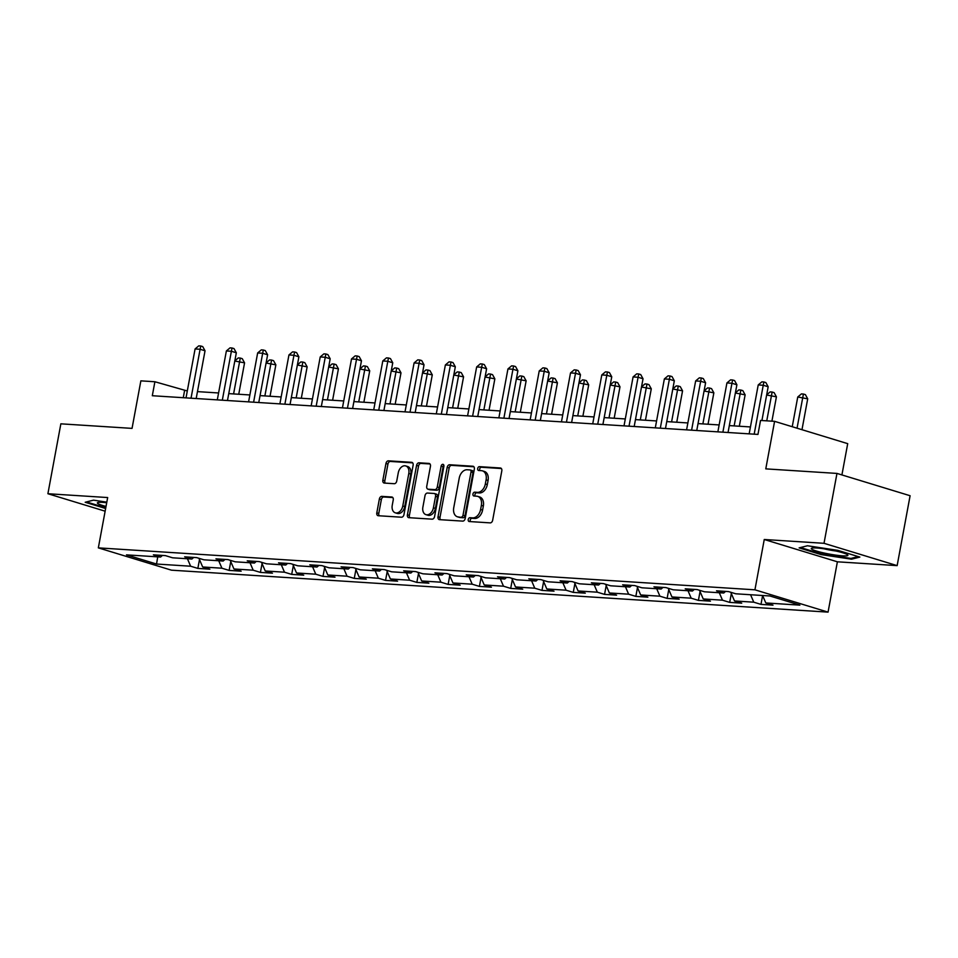 <?xml version="1.0" encoding="UTF-8"?>
<svg xmlns="http://www.w3.org/2000/svg" width="958" height="958" viewBox="0 0 958 958"><rect width="100%" height="100%" fill="white"/><g stroke="black" fill="none" stroke-linecap="round" stroke-linejoin="round"><path stroke-width="1.44" d="M468.234 519.535A1.964 1.365 -73 0 0 469.037 521.499A1.964 1.365 -73 0 0 469.264 521.535L490.173 522.876A2.814 1.94 -73 0 0 492.651 520.254L501.812 470.857A2.814 1.94 -73 0 0 500.663 468.043A2.814 1.94 -73 0 0 500.351 467.995L479.431 466.654A1.964 1.365 -73 0 0 477.695 468.486A1.964 1.365 -73 0 0 478.497 470.45A1.964 1.365 -73 0 0 478.725 470.498L481.431 470.665A8.993 6.227 -73 0 1 482.425 470.845A8.993 6.227 -73 0 1 486.101 479.85L485.335 483.97A8.993 6.227 -73 0 1 477.407 492.352L474.701 492.173A1.964 1.365 -73 0 0 472.965 494.005A1.964 1.365 -73 0 0 473.767 495.981A1.964 1.365 -73 0 0 473.994 496.016L476.701 496.196A8.993 6.227 -73 0 1 477.695 496.376A8.993 6.227 -73 0 1 481.371 505.369L480.605 509.488A8.993 6.227 -73 0 1 472.677 517.871L469.971 517.703A1.964 1.365 -73 0 0 468.234 519.535M477.695 496.376L479.671 496.974A8.993 6.227 -73 0 1 483.347 505.98L482.581 510.099A8.993 6.227 -73 0 1 474.653 518.47L471.947 518.302A1.964 1.365 -73 0 0 470.21 520.134A1.964 1.365 -73 0 0 470.414 521.619M501.357 468.534L481.407 467.253A1.964 1.365 -73 0 0 479.671 469.085A1.964 1.365 -73 0 0 479.874 470.57M482.425 470.845L484.401 471.456A8.993 6.227 -73 0 1 488.077 480.461L487.311 484.568A8.993 6.227 -73 0 1 479.383 492.951L476.677 492.783A1.964 1.365 -73 0 0 474.94 494.615A1.964 1.365 -73 0 0 475.144 496.088M381.847 496.376A2.814 1.94 -73 0 0 379.368 498.998L376.805 512.853A2.814 1.94 -73 0 0 377.955 515.667A2.814 1.94 -73 0 0 378.266 515.727L401.498 517.212A2.814 1.94 -73 0 0 403.965 514.59L413.126 465.193A2.814 1.94 -73 0 0 411.976 462.379A2.814 1.94 -73 0 0 411.665 462.319L388.433 460.834A2.814 1.94 -73 0 0 385.966 463.456L382.853 480.197A2.814 1.94 -73 0 0 384.002 483.012A2.814 1.94 -73 0 0 384.314 483.071L394.253 483.706A2.814 1.94 -73 0 0 396.732 481.084L398.277 472.785A7.52 5.197 -73 0 1 405.737 465.935A7.52 5.197 -73 0 1 408.803 473.456L402.779 505.98A7.52 5.197 -73 0 1 395.319 512.829A7.52 5.197 -73 0 1 392.241 505.309L393.247 499.884A2.814 1.94 -73 0 0 392.097 497.07A2.814 1.94 -73 0 0 391.786 497.01L381.847 496.376L383.823 496.986A2.814 1.94 -73 0 0 381.356 499.597L378.781 513.464A2.814 1.94 -73 0 0 379.224 515.787M824.012 543.306L764.256 539.498L837.388 561.807L897.143 565.627L824.012 543.306L836.969 473.42L765.777 468.869L774.591 421.34L760.544 420.442L757.958 434.417L152.31 395.726L154.897 381.751L140.862 380.853L132.048 428.382L60.857 423.831L47.9 493.729L105.129 511.189M764.256 539.498L754.928 589.817L98.339 547.868L107.667 497.549L47.9 493.729M438.022 516.769A2.814 1.94 -73 0 0 439.171 519.583A2.814 1.94 -73 0 0 439.483 519.643L462.714 521.116A2.814 1.94 -73 0 0 465.193 518.506L474.342 469.109A2.814 1.94 -73 0 0 473.192 466.295A2.814 1.94 -73 0 0 472.881 466.235L449.661 464.75A2.814 1.94 -73 0 0 447.182 467.372L438.022 516.769L439.997 517.368A2.814 1.94 -73 0 0 440.441 519.703M432.106 519.164L408.874 517.679A2.814 1.94 -73 0 1 408.563 517.631A2.814 1.94 -73 0 1 407.413 514.817L416.574 465.408A2.814 1.94 -73 0 1 419.053 462.798L428.992 463.433A2.814 1.94 -73 0 1 429.304 463.492A2.814 1.94 -73 0 1 430.453 466.306L426.741 486.329A2.814 1.94 -73 0 0 427.879 489.143A2.814 1.94 -73 0 0 428.19 489.203L434.788 489.622A2.814 1.94 -73 0 0 437.267 487.011L441.135 466.151A1.964 1.365 -73 0 1 443.087 464.355A1.964 1.365 -73 0 1 443.889 466.33L434.585 516.542A2.814 1.94 -73 0 1 432.106 519.164M836.969 473.42L910.1 495.729L897.143 565.627M754.928 589.817L828.059 612.126L171.47 570.178L98.339 547.868M199.492 559.568L197.851 568.405L209.874 569.184L202.665 566.98L221.921 568.214L229.13 570.405L241.165 571.184L233.956 568.98L253.199 570.202L260.42 572.405L272.455 573.171L265.234 570.98L284.49 572.201L291.699 574.405L303.734 575.171L296.525 572.98L315.769 574.201L322.99 576.405L335.025 577.171L327.804 574.98L347.059 576.201L354.268 578.404L366.303 579.171L359.094 576.967L378.35 578.201L385.559 580.404L397.594 581.171L390.373 578.967L409.629 580.201L416.838 582.404L428.873 583.171L421.664 580.967L440.919 582.201L448.128 584.404L460.163 585.17L452.942 582.967L472.198 584.2L479.419 586.404L491.442 587.17L484.233 584.967L503.489 586.2L510.698 588.404L522.733 589.17L515.524 586.967L534.768 588.2L541.989 590.391L554.023 591.17L546.802 588.966L566.058 590.2L573.267 592.391L585.302 593.17L578.093 590.966L597.337 592.188L604.558 594.391L616.593 595.158L609.372 592.966L628.628 594.188L635.837 596.391L647.871 597.157L640.663 594.966L659.906 596.187L667.127 598.391L679.162 599.157L671.941 596.954L691.197 598.187L698.406 600.391L710.441 601.157L703.232 598.954L722.488 600.187L729.697 602.39L741.731 603.157L734.511 600.953L753.766 602.187L760.987 604.39L773.01 605.157L765.801 602.953L799.894 605.133L769.849 595.972L735.756 593.792L728.547 591.589L716.512 590.823L723.721 593.026L725.565 591.397M197.851 568.405L190.63 566.214L156.537 564.034L126.492 554.862L160.585 557.041L153.376 554.838L165.411 555.616L172.62 557.807L191.875 559.041L184.666 556.837L196.689 557.616L203.91 559.807L223.166 561.041L215.945 558.837L227.98 559.604L235.189 561.807L254.445 563.041L247.236 560.837L259.271 561.604L266.48 563.807L285.735 565.04L278.515 562.837L290.549 563.603L297.758 565.807L317.014 567.04L309.805 564.837L321.84 565.603L329.049 567.807L348.305 569.04L341.084 566.837L353.119 567.603L360.34 569.806L379.584 571.04L372.375 568.836L384.409 569.603L391.618 571.806L410.874 573.04L403.653 570.836L415.688 571.603L422.909 573.806L442.153 575.028L434.944 572.836L446.979 573.602L454.188 575.806L473.444 577.027L466.235 574.836L478.258 575.602L485.478 577.806L504.734 579.027L497.513 576.824L509.548 577.602L516.757 579.794L536.013 581.027L528.804 578.824L540.827 579.602L548.048 581.793L567.304 583.027L560.083 580.823L572.118 581.59L579.327 583.793L598.582 585.027L591.373 582.823L603.408 583.59L610.617 585.793L629.873 587.026L622.652 584.823L634.687 585.589L641.908 587.793L661.152 589.026L653.943 586.823L665.978 587.589L673.187 589.793L692.442 591.026L685.221 588.823L697.256 589.589L704.477 591.793L723.721 593.026M198.941 558.298L202.665 566.98M218.723 560.753L221.921 568.214M191.875 559.041L193.72 557.424M230.219 560.298L233.956 568.98M250.002 562.753L253.199 570.202M223.166 561.041L225.01 559.424M261.51 562.298L265.234 570.98M281.293 564.753L284.49 572.201M254.445 563.041L256.289 561.424M292.801 564.298L296.525 572.98M312.571 566.753L315.769 574.201M285.735 565.04L287.58 563.412M324.079 566.286L327.804 574.98M343.862 568.753L347.059 576.201M317.014 567.04L318.858 565.412M355.37 568.286L359.094 576.967M375.153 570.752L378.35 578.201M348.305 569.04L350.149 567.411M386.649 570.285L390.373 578.967M406.431 572.752L409.629 580.201M379.584 571.04L381.428 569.411M417.939 572.285L421.664 580.967M437.722 574.752L440.919 582.201M410.874 573.04L412.718 571.411M449.218 574.285L452.942 582.967M469.001 576.752L472.198 584.2M442.153 575.028L444.009 573.411M480.509 576.285L484.233 584.967M500.292 578.752L503.489 586.2M473.444 577.027L475.288 575.411M511.788 578.285L515.524 586.967M531.57 580.74L534.768 588.2M504.734 579.027L506.578 577.411M543.078 580.285L546.802 588.966M562.861 582.739L566.058 590.2M536.013 581.027L537.857 579.41M574.369 582.284L578.093 590.966M594.14 584.739L597.337 592.188M567.304 583.027L569.148 581.41M605.648 584.284L609.372 592.966M625.43 586.739L628.628 594.188M598.582 585.027L600.427 583.41M636.938 586.272L640.663 594.966M656.721 588.739L659.906 596.187M629.873 587.026L631.717 585.398M668.217 588.272L671.941 596.954M688 590.739L691.197 598.187M661.152 589.026L662.996 587.398M699.508 590.272L703.232 598.954M719.29 592.739L722.488 600.187M692.442 591.026L694.287 589.398M730.786 592.272L734.511 600.953M750.569 594.738L753.766 602.187M760.987 604.39L762.616 595.541L765.801 602.953M841.914 474.929L847.71 443.65L774.591 421.34M837.388 561.807L828.059 612.126M187.301 390.972L154.897 381.751M750.437 426.945L729.325 425.591M719.147 424.945L698.035 423.592M687.868 422.945L666.756 421.604M656.577 420.945L635.465 419.604M625.299 418.945L604.187 417.604M594.008 416.946L572.896 415.604M562.729 414.958L541.605 413.605M531.439 412.958L510.327 411.605M500.148 410.958L479.036 409.605M468.869 408.958L447.757 407.605M437.578 406.958L416.467 405.605M406.3 404.959L385.188 403.605M375.009 402.959L353.897 401.606M343.73 400.959L322.618 399.618M312.44 398.959L291.328 397.618M281.161 396.959L260.049 395.618M249.87 394.959L228.758 393.618M218.58 392.972L197.468 391.618M157.735 556.861L156.537 564.034M187.433 558.765L190.63 566.214M160.585 557.041L162.441 555.424M183.265 397.702L184.547 390.792M731.337 593.541L729.697 602.39M700.047 591.553L698.406 600.391M668.768 589.553L667.127 598.391M637.477 587.553L635.837 596.391M606.198 585.554L604.558 594.391M574.908 583.554L573.267 592.391M543.629 581.554L541.989 590.391M512.338 579.554L510.698 588.404M481.048 577.554L479.419 586.404M449.769 575.554L448.128 584.404M418.478 573.555L416.838 582.404M387.2 571.555L385.559 580.404M355.909 569.567L354.268 578.404M324.63 567.567L322.99 576.405M293.34 565.567L291.699 574.405M262.061 563.567L260.42 572.405M230.77 561.568L229.13 570.405M807.474 545.761L799.128 547.88L821.15 554.598L851.518 559.197L859.865 557.077L837.843 550.359L807.474 545.761M106.805 502.16L93.525 500.148L85.19 502.267L105.631 508.506M851.698 558.239L851.518 559.197M821.281 553.904L821.15 554.598M473.899 466.774L451.637 465.349A2.814 1.94 -73 0 0 449.158 467.971L439.997 517.368M461.265 517.14A1.964 1.365 -73 0 0 462.989 515.308L471.037 471.947A1.964 1.365 -73 0 0 470.222 469.983A1.964 1.365 -73 0 0 470.007 469.935L467.157 469.755A8.993 6.227 -73 0 0 459.229 478.138L453.733 507.776A8.993 6.227 -73 0 0 457.409 516.781A8.993 6.227 -73 0 0 458.403 516.961L463.241 517.739A1.964 1.365 -73 0 0 464.965 515.907L462.989 515.308M471.983 470.546A1.964 1.365 -73 0 1 472.198 470.582A1.964 1.365 -73 0 1 473.012 472.545L464.965 515.907M457.409 516.781L459.385 517.38A8.993 6.227 -73 0 0 460.379 517.559L458.403 516.961M463.241 517.739L460.379 517.559M429.998 463.971L421.029 463.397A2.814 1.94 -73 0 0 418.55 466.019L409.389 515.416A2.814 1.94 -73 0 0 409.832 517.739M429.567 489.622A2.814 1.94 -73 0 0 429.855 489.754A2.814 1.94 -73 0 0 430.178 489.801L436.764 490.233A2.814 1.94 -73 0 0 439.243 487.61L443.111 466.75L441.135 466.151M443.877 465.313A1.964 1.365 -73 0 0 443.111 466.75M422.885 507.117A7.52 5.197 -73 0 0 425.951 514.65A7.52 5.197 -73 0 0 433.411 507.8L435.543 496.34A2.814 1.94 -73 0 0 434.393 493.526A2.814 1.94 -73 0 0 434.082 493.466L427.484 493.047A2.814 1.94 -73 0 0 425.005 495.669L422.885 507.117M425.951 514.65L427.927 515.248A7.52 5.197 -73 0 0 435.387 508.399L433.411 507.8M436.058 494.077A2.814 1.94 -73 0 1 436.369 494.124A2.814 1.94 -73 0 1 437.519 496.939L435.387 508.399M392.804 497.561L383.823 496.986M395.319 512.829L397.295 513.428A7.52 5.197 -73 0 0 404.755 506.578L402.779 505.98M405.737 465.935L407.713 466.534A7.52 5.197 -73 0 1 410.778 474.054L404.755 506.578M412.682 462.87L390.409 461.445A2.814 1.94 -73 0 0 387.942 464.067L384.829 480.796A2.814 1.94 -73 0 0 385.284 483.131M801.978 429.699L807.702 398.827L797.751 396.995L792.242 426.717M797.044 428.19L803.415 394.037L805.391 394.636L807.702 398.827M797.751 396.995L801.415 393.906L803.415 394.037M761.921 420.526L768.172 386.757L763.239 385.26L754.174 434.178M758.221 384.936L761.885 381.847L763.885 381.979L763.239 385.26L758.221 384.936L749.156 433.854M763.885 381.979L765.861 382.577L768.172 386.757M811.881 549.245A18.609 2.167 -169.5 0 0 833.568 554.802A18.609 2.167 -169.5 0 0 847.59 554.802A18.609 2.167 -169.5 0 0 847.315 554.598A18.609 2.167 -169.5 0 0 829.341 549.664A18.609 2.167 -169.5 0 0 811.761 548.168A18.609 2.167 -169.5 0 0 811.881 549.245M824.072 548.802A12.741 1.485 -169.5 0 0 835.879 550.994M858.224 556.574L850.944 558.43L821.521 553.975L800.445 547.545M106.697 502.746A18.609 2.167 -169.5 0 0 102.805 502.387A18.609 2.167 -169.5 0 0 97.824 502.555A18.609 2.167 -169.5 0 0 106.015 506.423M105.763 507.812L86.495 501.944M771.909 421.161L776.423 396.828L766.651 395.007M766.747 420.837L772.136 392.038L774.112 392.636L776.423 396.828M766.687 394.816L770.124 391.906L772.136 392.038M739.313 426.238L745.132 394.828L735.361 393.008M734.151 425.903L740.845 390.038L742.821 390.636L745.132 394.828M735.397 392.816L738.846 389.906L740.845 390.038M728.044 432.513L736.894 384.769L731.948 383.26L722.883 432.178M726.93 382.937L730.595 379.847L732.607 379.979L731.948 383.26L726.93 382.937L717.865 431.854M732.607 379.979L734.582 380.577L736.894 384.769M696.753 430.513L705.603 382.769L700.669 381.26L691.592 430.178M695.652 380.937L699.316 377.847L701.316 377.979L700.669 381.26L695.652 380.937L686.587 429.855M701.316 377.979L703.292 378.578L705.603 382.769M708.034 424.238L713.854 392.828L704.082 391.008M702.873 423.903L709.555 388.038L711.543 388.637L713.854 392.828M704.118 390.816L707.555 387.906L709.555 388.038M676.743 422.239L682.563 390.828L672.791 389.008M671.582 421.903L678.276 386.038L680.252 386.649L682.563 390.828M672.827 388.816L676.264 385.918L678.276 386.038M645.452 420.239L651.284 388.828L641.513 387.008M640.303 419.903L646.985 384.038L648.961 384.649L651.284 388.828M641.549 386.816L644.985 383.919L646.985 384.038M665.475 428.513L674.324 380.769L669.379 379.26L660.313 428.178M664.361 378.937L668.025 375.847L670.025 375.979L669.379 379.26L664.361 378.937L655.296 427.855M670.025 375.979L672.013 376.578L674.324 380.769M634.184 426.514L643.034 378.769L638.088 377.26L629.023 426.178M633.082 376.937L636.735 373.848L638.746 373.979L638.088 377.26L633.082 376.937L624.017 425.867M638.746 373.979L640.722 374.578L643.034 378.769M602.905 424.514L611.755 376.769L606.809 375.261L597.744 424.178M601.792 374.937L605.456 371.86L607.456 371.979L606.809 375.261L601.792 374.937L592.727 423.867M607.456 371.979L609.432 372.59L611.755 376.769M614.174 418.239L619.994 386.828L610.222 385.008M609.013 417.904L615.707 382.038L617.682 382.649L619.994 386.828M610.258 384.817L613.695 381.919L615.707 382.038M571.615 422.514L580.464 374.77L575.519 373.261L566.453 422.179M570.513 372.937L574.165 369.86L576.177 369.98L575.519 373.261L570.513 372.937L561.448 421.867M576.177 369.98L578.153 370.59L580.464 374.77M582.883 416.239L588.703 384.829L578.931 383.02M577.722 415.916L584.416 380.051L586.392 380.649L588.703 384.829M578.967 382.817L582.416 379.919L584.416 380.051M540.336 420.514L549.173 372.77L544.24 371.261L535.175 420.191M539.222 370.938L542.887 367.86L544.886 367.98L544.24 371.261L539.222 370.938L530.157 419.867M544.886 367.98L546.862 368.591L549.173 372.77M551.604 414.239L557.424 382.829L547.653 381.021M546.443 413.916L553.137 378.051L555.113 378.649L557.424 382.829M547.689 380.817L551.125 377.919L553.137 378.051M509.045 418.514L517.895 370.77L512.949 369.261L503.884 418.191M507.944 368.95L511.596 365.86L513.608 365.992L512.949 369.261L507.944 368.95L498.867 417.868M513.608 365.992L515.584 366.591L517.895 370.77M520.314 412.239L526.134 380.829L516.362 379.021M515.153 411.916L521.847 376.051L523.822 376.65L526.134 380.829M516.398 378.817L519.847 375.919L521.847 376.051M477.755 416.514L486.604 368.77L481.67 367.261L472.605 416.191M476.653 366.95L480.317 363.86L482.317 363.992L481.67 367.261L476.653 366.95L467.588 415.868M482.317 363.992L484.293 364.591L486.604 368.77M489.035 410.24L494.855 378.829L485.083 377.021M483.874 409.916L490.568 374.051L492.544 374.65L494.855 378.829M485.119 376.817L488.556 373.919L490.568 374.051M446.476 414.515L455.325 366.77L450.38 365.261L441.315 414.191M445.374 364.95L449.027 361.861L451.038 361.992L450.38 365.261L445.374 364.95L436.297 413.868M451.038 361.992L453.014 362.591L455.325 366.77M457.744 408.24L463.564 376.841L453.793 375.021M452.583 407.916L459.277 372.051L461.253 372.65L463.564 376.841M453.829 374.817L457.277 371.92L459.277 372.051M415.185 412.515L424.035 364.77L419.101 363.274L410.024 412.191M414.084 362.95L417.748 359.861L419.748 359.992L419.101 363.274L414.084 362.95L405.018 411.868M419.748 359.992L421.724 360.591L424.035 364.77M426.466 406.252L432.286 374.841L422.514 373.021M421.304 405.917L427.998 370.051L429.974 370.65L432.286 374.841M422.55 372.83L425.987 369.92L427.998 370.051M383.907 410.527L392.756 362.783L387.81 361.274L378.745 410.192M382.793 360.95L386.457 357.861L388.469 357.993L387.81 361.274L382.793 360.95L373.728 409.868M388.469 357.993L390.445 358.591L392.756 362.783M395.175 404.252L400.995 372.842L391.223 371.021M390.014 403.917L396.708 368.052L398.684 368.65L400.995 372.842M391.259 370.83L394.708 367.92L396.708 368.052M352.616 408.527L361.465 360.783L356.532 359.274L347.455 408.192M351.514 358.951L355.179 355.861L357.178 355.993L356.532 359.274L351.514 358.951L342.449 407.869M357.178 355.993L359.154 356.592L361.465 360.783M363.884 402.252L369.716 370.842L359.945 369.022M358.735 401.917L365.417 366.052L367.393 366.663L369.716 370.842M359.98 368.83L363.417 365.92L365.417 366.052M321.337 406.527L330.187 358.783L325.241 357.274L316.176 406.192M320.223 356.951L323.888 353.861L325.888 353.993L325.241 357.274L320.223 356.951L311.158 405.869M325.888 353.993L327.864 354.592L330.187 358.783M332.606 400.252L338.425 368.842L328.654 367.022M327.444 399.917L334.138 364.052L336.114 364.663L338.425 368.842M328.69 366.83L332.127 363.932L334.138 364.052M290.046 404.527L298.896 356.783L293.95 355.274L284.885 404.192M288.945 354.951L292.597 351.861L294.609 351.993L293.95 355.274L288.945 354.951L279.88 403.881M294.609 351.993L296.585 352.604L298.896 356.783M301.315 398.253L307.147 366.842L297.363 365.022M296.166 397.917L302.848 362.052L304.824 362.663L307.147 366.842M297.399 364.83L300.848 361.932L302.848 362.052M258.768 402.528L267.617 354.783L262.672 353.274L253.607 402.192M257.654 352.951L261.318 349.874L263.318 349.993L262.672 353.274L257.654 352.951L248.589 401.881M263.318 349.993L265.294 350.604L267.617 354.783M270.036 396.253L275.856 364.842L266.084 363.022M264.875 395.929L271.569 360.052L273.545 360.663L275.856 364.842M266.12 362.831L269.557 359.933L271.569 360.052M227.477 400.528L236.327 352.784L231.381 351.275L222.316 400.204M226.375 350.951L230.028 347.874L232.04 347.994L231.381 351.275L226.375 350.951L217.298 399.881M232.04 347.994L234.015 348.604L236.327 352.784M238.746 394.253L244.565 362.843L234.794 361.034M233.584 393.93L240.278 358.064L242.254 358.663L244.565 362.843M234.83 360.831L238.279 357.933L240.278 358.064M196.186 398.528L205.036 350.784L200.102 349.275L191.037 398.205M195.085 348.951L198.749 345.874L200.749 345.994L200.102 349.275L195.085 348.951L186.02 397.881M200.749 345.994L202.725 346.604L205.036 350.784M474.653 518.47L472.677 517.871M482.581 510.099L480.605 509.488M483.347 505.98L481.371 505.369M476.677 492.783L474.701 492.173M479.383 492.951L477.407 492.352M487.311 484.568L485.335 483.97M488.077 480.461L486.101 479.85M481.407 467.253L479.431 466.654M500.95 468.175L500.351 467.995M471.947 518.302L469.971 517.703M449.158 467.971L447.182 467.372M451.637 465.349L449.661 464.75M473.491 466.414L472.881 466.235M473.012 472.545L471.037 471.947M409.389 515.416L407.413 514.817M418.55 466.019L416.574 465.408M421.029 463.397L419.053 462.798M429.591 463.612L428.992 463.433M430.178 489.801L428.19 489.203M436.764 490.233L434.788 489.622M439.243 487.61L437.267 487.011M437.519 496.939L435.543 496.34M392.397 497.202L391.786 497.01M410.778 474.054L408.803 473.456M384.829 480.796L382.853 480.197M387.942 464.067L385.966 463.456M390.409 461.445L388.433 460.834M412.263 462.51L411.665 462.319M378.781 513.464L376.805 512.853M381.356 499.597L379.368 498.998M472.198 470.582L470.222 469.983M429.855 489.754L427.879 489.143M436.369 494.124L434.393 493.526"/></g></svg>
